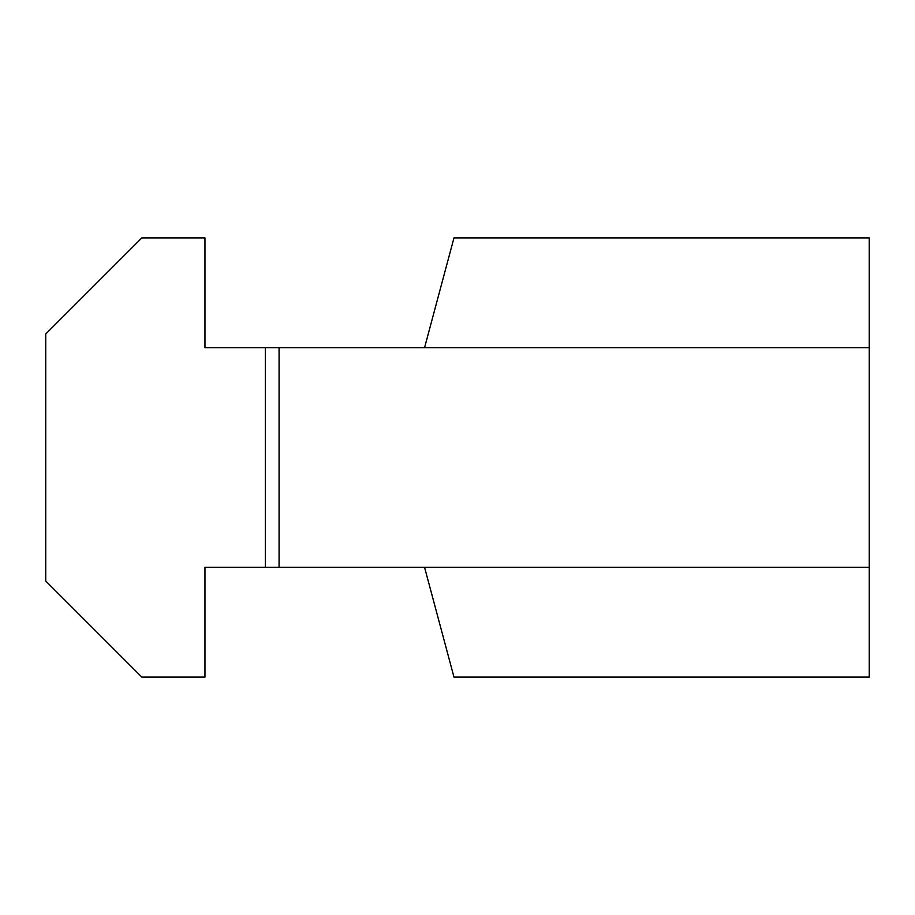 <?xml version="1.0" encoding="UTF-8"?>
<svg xmlns="http://www.w3.org/2000/svg" width="915" height="915" viewBox="0 0 915 915"><rect width="100%" height="100%" fill="white"/><g stroke="black" fill="none" stroke-linecap="round" stroke-linejoin="round"><path stroke-width="1.37" d="M45.75 581.025L45.75 333.975L141.825 237.9L204.96 237.9L204.96 347.7L265.35 347.7L265.35 567.3L204.96 567.3L204.96 677.1L141.825 677.1L45.75 581.025M424.56 347.7L453.977 237.9L869.25 237.9L869.25 567.3L265.35 567.3M265.35 347.7L279.075 347.7L279.075 567.3M869.25 347.7L279.075 347.7M869.25 567.3L869.25 677.1L453.977 677.1L424.56 567.3"/></g></svg>
